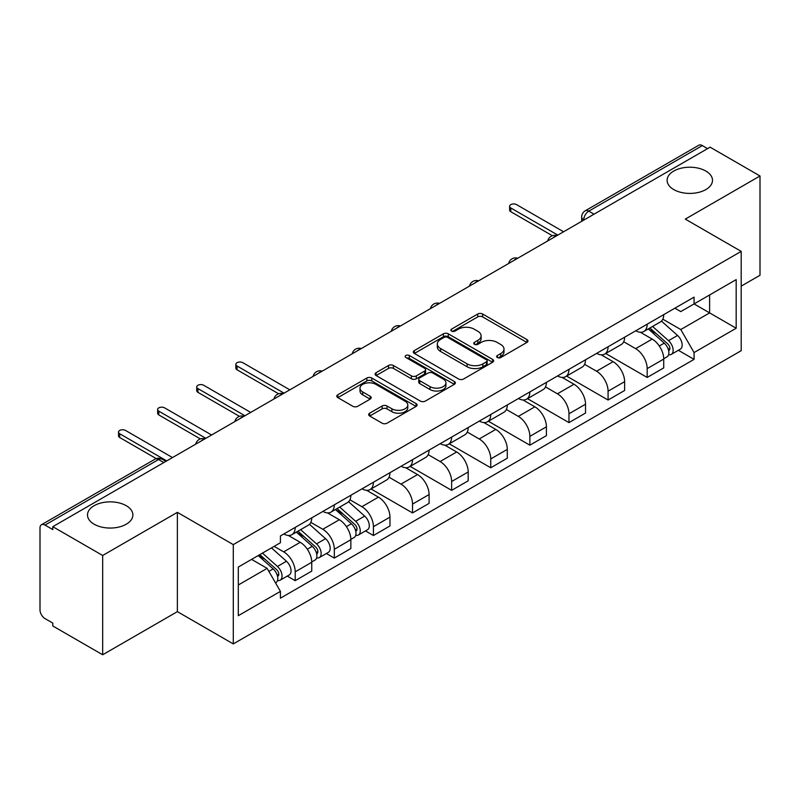 <?xml version="1.0" encoding="UTF-8"?>
<svg xmlns="http://www.w3.org/2000/svg" width="800" height="800" viewBox="0 0 800 800"><rect width="100%" height="100%" fill="white"/><g stroke="black" fill="none" stroke-linecap="round" stroke-linejoin="round"><path stroke-width="1.2" d="M497.34 357.52A2.44 1.41 0 0 0 500.79 357.52L526.93 342.42A3.48 2.01 0 0 0 527.95 341A3.48 2.01 0 0 0 526.93 339.58L482.64 314.01A3.48 2.01 0 0 0 477.72 314.01L451.57 329.11A2.44 1.41 0 0 0 450.86 330.1A2.44 1.41 0 0 0 451.57 331.09A2.44 1.41 0 0 0 455.02 331.09L458.4 329.14A11.14 6.43 0 0 1 474.15 329.14L477.84 331.27A11.14 6.43 0 0 1 481.1 335.82A11.14 6.43 0 0 1 477.84 340.36L474.46 342.32A2.44 1.41 0 0 0 473.74 343.31A2.44 1.41 0 0 0 474.46 344.31A2.44 1.41 0 0 0 477.9 344.31L481.28 342.35A11.14 6.43 0 0 1 497.03 342.35L500.72 344.48A11.14 6.43 0 0 1 503.99 349.03A11.14 6.43 0 0 1 500.72 353.58L497.34 355.53A2.44 1.41 0 0 0 496.63 356.52A2.44 1.41 0 0 0 497.34 357.52L497.34 355.53M126.24 505.69A22.69 13.1 0 0 0 101.51 502.85A22.69 13.1 0 0 0 87.5 514.95A22.69 13.1 0 0 0 94.15 524.22A22.69 13.1 0 0 0 118.88 527.06A22.69 13.1 0 0 0 132.89 514.95A22.69 13.1 0 0 0 126.24 505.69M705.85 171.05A22.69 13.1 0 0 0 681.12 168.21A22.69 13.1 0 0 0 667.11 180.32A22.69 13.1 0 0 0 673.76 189.58A22.69 13.1 0 0 0 698.49 192.42A22.69 13.1 0 0 0 712.5 180.32A22.69 13.1 0 0 0 705.85 171.05M369.69 413.18A3.48 2.01 0 0 0 368.67 414.6A3.48 2.01 0 0 0 369.69 416.02L382.12 423.19A3.48 2.01 0 0 0 387.04 423.19L416.07 406.43A3.48 2.01 0 0 0 417.09 405.01A3.48 2.01 0 0 0 416.07 403.59L371.78 378.01A3.48 2.01 0 0 0 366.86 378.01L337.82 394.78A3.48 2.01 0 0 0 336.8 396.2A3.48 2.01 0 0 0 337.82 397.62L352.83 406.28A3.48 2.01 0 0 0 357.75 406.28L370.18 399.11A3.48 2.01 0 0 0 371.2 397.69A3.48 2.01 0 0 0 370.18 396.27L362.74 391.97A9.31 5.37 0 0 1 360.01 388.17A9.31 5.37 0 0 1 365.76 383.21A9.31 5.37 0 0 1 375.9 384.37L405.06 401.21A9.31 5.37 0 0 1 407.79 405.01A9.31 5.37 0 0 1 402.04 409.97A9.31 5.37 0 0 1 391.9 408.81L387.04 406A3.48 2.01 0 0 0 382.12 406L369.69 413.18L369.69 416.02M233.29 544.62L177.38 512.35L102.67 555.48L52.79 526.68L710.11 147.17L760 175.98L685.29 219.11L741.2 251.38L233.29 544.62L233.29 643.92L741.2 350.68L741.2 251.38M458.65 379.01A3.48 2.01 0 0 0 463.57 379.01L492.6 362.24A3.48 2.01 0 0 0 493.62 360.82A3.48 2.01 0 0 0 492.6 359.4L448.31 333.83A3.48 2.01 0 0 0 443.39 333.83L414.35 350.59A3.48 2.01 0 0 0 413.33 352.01A3.48 2.01 0 0 0 414.35 353.43L458.65 379.01M406.84 358.05A2.44 1.41 0 0 1 409.31 358.39L409.31 355.49L454.34 381.49A3.48 2.01 0 0 1 455.36 382.91A3.48 2.01 0 0 1 454.34 384.33L425.3 401.1A3.48 2.01 0 0 1 420.38 401.1L376.09 375.53L376.09 372.69A3.48 2.01 0 0 0 375.07 374.11A3.48 2.01 0 0 0 376.09 375.53M376.09 372.69L388.51 365.51A3.48 2.01 0 0 1 393.44 365.51L411.4 375.88A3.48 2.01 0 0 0 416.32 375.88L424.56 371.12A3.48 2.01 0 0 0 425.58 369.7A3.48 2.01 0 0 0 424.56 368.28L405.86 357.48A2.44 1.41 0 0 1 405.15 356.49A2.44 1.41 0 0 1 406.65 355.19A2.44 1.41 0 0 1 409.31 355.49M102.67 555.48L102.67 654.77L52.79 625.97L52.79 623.07L45.01 618.59A7.09 4.09 -120 0 1 40 609.9L40 527.98A7.09 4.09 -120 0 1 41.47 524.73L155.03 459.17A7.09 4.09 60 0 1 158.58 459.52L45.01 525.08A7.09 4.09 -120 0 0 41.47 524.73M741.2 286.12L760 275.27L760 175.98M102.67 654.77L177.38 611.64L233.29 643.92M52.79 526.68L52.79 529.57L45.01 525.08M594.04 214.19L588.77 211.15A7.09 4.09 60 0 0 585.23 210.8L698.79 145.23A7.09 4.09 60 0 1 702.34 145.58L588.77 211.15A7.09 4.09 120 0 0 583.76 219.83L583.76 220.12M707.6 148.62L702.34 145.58M647.19 324.19A16.31 9.42 60 0 1 643.81 331.51L660.35 321.96A16.31 9.42 -120 0 0 663.73 314.64M623.7 341.75L635.65 348.65A16.31 9.42 60 0 1 647.19 368.62L663.73 359.07A16.31 9.42 -120 0 0 652.2 339.1L640.36 332.26M663.73 359.07L663.73 367.9L647.19 377.45L605.71 353.51M643.81 331.51A16.31 9.42 60 0 1 635.78 330.77M647.19 368.62L647.19 377.45M608.08 346.77A16.31 9.42 60 0 1 604.7 354.09L621.25 344.54A16.31 9.42 -120 0 0 624.62 337.21M566.6 376.08L608.08 400.03L624.62 390.48L624.62 381.65A16.31 9.42 -120 0 0 613.09 361.68L601.25 354.84M604.7 354.09A16.31 9.42 60 0 1 596.67 353.35M584.6 364.33L596.55 371.23A16.31 9.42 60 0 1 608.08 391.2L608.08 400.03M568.97 369.35A16.31 9.42 60 0 1 565.59 376.67L582.14 367.11A16.31 9.42 -120 0 0 585.51 359.79M527.49 398.66L568.97 422.61L585.52 413.06L585.52 404.23A16.31 9.42 -120 0 0 573.98 384.25L562.14 377.42M565.59 376.67A16.31 9.42 60 0 1 557.56 375.93M545.49 386.91L557.44 393.81A16.31 9.42 60 0 1 568.97 413.78L568.97 422.61M529.86 391.93A16.31 9.42 60 0 1 526.48 399.25L543.03 389.69A16.31 9.42 -120 0 0 546.41 382.37M488.38 421.24L529.86 445.19L546.41 435.64L546.41 426.81A16.31 9.42 -120 0 0 534.87 406.83L523.03 400M526.48 399.25A16.31 9.42 60 0 1 518.45 398.51M506.38 409.49L518.33 416.39A16.31 9.42 60 0 1 529.86 436.36L529.86 445.19M490.75 414.5A16.31 9.42 60 0 1 487.37 421.83L503.92 412.27A16.31 9.42 -120 0 0 507.3 404.95M449.27 443.82L490.75 467.77L507.3 458.22L507.3 449.39A16.31 9.42 -120 0 0 495.77 429.41L483.92 422.58M487.37 421.83A16.31 9.42 60 0 1 479.35 421.09M467.27 432.07L479.22 438.97A16.31 9.42 60 0 1 490.75 458.94L490.75 467.77M451.64 437.08A16.31 9.42 60 0 1 448.27 444.4L464.81 434.85A16.31 9.42 -120 0 0 468.19 427.53M410.17 466.4L451.64 490.35L468.19 480.8L468.19 471.97A16.31 9.42 -120 0 0 456.66 451.99L444.81 445.15M448.27 444.4A16.31 9.42 60 0 1 440.24 443.67M428.16 454.65L440.11 461.54A16.31 9.42 60 0 1 451.64 481.52L451.64 490.35M412.53 459.66A16.31 9.42 60 0 1 409.16 466.98L425.7 457.43A16.31 9.42 -120 0 0 429.08 450.11M371.06 488.98L412.53 512.93L429.08 503.37L429.08 494.55A16.31 9.42 -120 0 0 417.55 474.57L405.71 467.73M409.16 466.98A16.31 9.42 60 0 1 401.13 466.25M389.05 477.22L401 484.12A16.31 9.42 60 0 1 412.53 504.1L412.53 512.93M373.43 482.24A16.31 9.42 60 0 1 370.05 489.56L386.59 480.01A16.31 9.42 -120 0 0 389.97 472.69M365.49 530.93L373.43 535.51L389.97 525.95L389.97 517.12A16.31 9.42 -120 0 0 378.44 497.15L366.6 490.31M370.05 489.56A16.31 9.42 60 0 1 362.02 488.83M349.94 499.8L361.89 506.7A16.31 9.42 60 0 1 373.43 526.68L373.43 535.51M334.32 504.82A16.31 9.42 60 0 1 330.94 512.14L347.49 502.59A16.31 9.42 -120 0 0 350.86 495.27M326.38 553.51L334.32 558.09L350.86 548.53L350.86 539.7A16.31 9.42 -120 0 0 339.33 519.73L327.49 512.89M330.94 512.14A16.31 9.42 60 0 1 322.91 511.41M310.84 522.38L322.79 529.28A16.31 9.42 60 0 1 334.32 549.26L334.32 558.09M295.21 527.4A16.31 9.42 60 0 1 291.83 534.72L308.38 525.17A16.31 9.42 -120 0 0 311.75 517.85M287.28 576.08L295.21 580.66L311.75 571.11L311.75 562.28A16.31 9.42 -120 0 0 300.22 542.31L288.38 535.47M291.83 534.72A16.31 9.42 60 0 1 283.8 533.99M274.15 546.36L283.68 551.86A16.31 9.42 60 0 1 295.21 571.84L295.21 580.66M674.89 308.19L680.78 311.6L736.18 279.61L709.61 294.95L709.61 312.9L680.78 329.54L662.81 319.17M238.3 585.01L267.13 568.36L280.42 591.38L238.3 615.69L238.3 567.06L280.42 542.74L280.42 535.94L694.07 297.12L694.07 303.92L736.18 328.24L694.07 352.56L680.78 329.54M736.18 279.61L736.18 328.24M280.42 591.38L280.42 598.18L694.07 359.36L694.07 352.56M177.38 512.35L177.38 611.64M267.13 568.36L251.59 559.39M678.36 350.29L694.07 359.36M498.31 357.86L500.72 356.47A11.14 6.43 0 0 0 503.99 351.93L503.99 349.03M481.1 335.82L481.1 338.71A11.14 6.43 0 0 1 477.84 343.26L475.43 344.65M526.88 342.45L482.64 316.9A3.48 2.01 0 0 0 477.72 316.9L452.54 331.44M492.56 362.27L448.31 336.72A3.48 2.01 0 0 0 443.39 336.72L414.4 353.46M486.45 361.82A2.44 1.41 0 0 0 487.17 360.82A2.44 1.41 0 0 0 486.45 359.83L447.57 337.38A2.44 1.41 0 0 0 444.13 337.38L440.56 339.44A11.14 6.43 0 0 0 437.3 343.99A11.14 6.43 0 0 0 440.56 348.53L467.13 363.88A11.14 6.43 0 0 0 482.88 363.88L486.45 361.82L486.45 364.71A2.44 1.41 0 0 0 487.17 363.72L487.17 360.82M437.3 343.99L437.3 346.88A11.14 6.43 0 0 0 440.56 351.43L440.56 348.53M486.45 364.71L482.88 366.77A11.14 6.43 0 0 1 467.13 366.77L440.56 351.43M376.13 375.55L388.51 368.41L388.51 365.51M425.58 369.7L425.58 372.6A3.48 2.01 0 0 1 424.56 374.02L416.32 378.78A3.48 2.01 0 0 1 411.4 378.78L393.44 368.41A3.48 2.01 0 0 0 388.51 368.41M409.31 358.39L454.29 384.36M430.04 386.64A9.31 5.37 0 0 0 440.18 387.81A9.31 5.37 0 0 0 445.93 382.84A9.31 5.37 0 0 0 443.2 379.04L432.93 373.11A3.48 2.01 0 0 0 428.01 373.11L419.77 377.87A3.48 2.01 0 0 0 418.75 379.29A3.48 2.01 0 0 0 419.77 380.71L430.04 386.64L430.04 389.54A9.31 5.37 0 0 0 440.18 390.7A9.31 5.37 0 0 0 445.93 385.74L445.93 382.84M418.75 379.29L418.75 382.19A3.48 2.01 0 0 0 419.77 383.61L419.77 380.71M430.04 389.54L419.77 383.61M407.79 405.01L407.79 407.9A9.31 5.37 0 0 1 402.04 412.87A9.31 5.37 0 0 1 391.9 411.7L387.04 408.9A3.48 2.01 0 0 0 382.12 408.9L369.74 416.04M360.01 388.17L360.01 391.07A9.31 5.37 0 0 0 362.74 394.87L362.74 391.97M370.14 399.14L362.74 394.87M416.07 403.59L416.07 406.43L371.78 380.91A3.48 2.01 0 0 0 366.86 380.91L337.87 397.65M648.32 328.91L664.25 343.13A8.86 5.12 60 0 1 667.04 356.83L663.73 358.74M648.74 329.28L656.24 333.61M649.93 327.98L667.66 343.8A4.25 2.46 60 0 1 668.99 350.38A4.25 2.46 60 0 1 668.61 350.53M652.58 326.45L668.52 340.67A8.86 5.12 60 0 1 671.3 354.37A8.86 5.12 60 0 1 668.62 354.66M661.47 321.11L677.54 335.45A8.86 5.12 60 0 1 680.32 349.16L671.3 354.37M552.35 235.71L510.81 211.73A4.08 2.35 180 0 1 509.61 210.06L509.61 206.3A4.08 2.35 -0 0 0 510.81 207.96L557.81 235.1M563.58 231.77L516.57 204.63A4.08 2.35 -0 0 0 512.13 204.12A4.08 2.35 -0 0 0 509.61 206.3M278.59 393.77L237.05 369.78A4.08 2.35 180 0 1 235.85 368.12L235.85 364.35A4.08 2.35 -0 0 0 237.05 366.02L284.05 393.16M289.82 389.83L242.81 362.69A4.08 2.35 -0 0 0 238.37 362.18A4.08 2.35 -0 0 0 235.85 364.35M335.45 509.54L351.38 523.76A8.86 5.12 60 0 1 354.17 537.46L350.86 539.37M335.87 509.92L343.37 514.25M337.06 508.61L354.79 524.43A4.25 2.46 60 0 1 356.12 531.01A4.25 2.46 60 0 1 355.74 531.17M339.71 507.08L355.65 521.3A8.86 5.12 60 0 1 358.43 535A8.86 5.12 60 0 1 355.75 535.29M348.6 501.74L364.67 516.09A8.86 5.12 60 0 1 367.45 529.79L358.43 535M239.48 416.35L197.94 392.36A4.08 2.35 180 0 1 196.74 390.69L196.74 386.93A4.08 2.35 -0 0 0 197.94 388.6L244.94 415.73M250.71 412.41L203.7 385.27A4.08 2.35 -0 0 0 199.26 384.76A4.08 2.35 -0 0 0 196.74 386.93M296.34 532.12L312.28 546.34A8.86 5.12 60 0 1 315.06 560.04L311.75 561.95M296.76 532.49L304.26 536.83M297.95 531.19L315.68 547.01A4.25 2.46 60 0 1 317.02 553.59A4.25 2.46 60 0 1 316.63 553.75M300.6 529.66L316.54 543.88A8.86 5.12 60 0 1 319.32 557.58A8.86 5.12 60 0 1 316.64 557.87M309.49 524.32L325.56 538.67A8.86 5.12 60 0 1 328.35 552.37L319.32 557.58M200.38 438.92L158.83 414.94A4.08 2.35 180 0 1 157.64 413.27L157.64 409.51A4.08 2.35 -0 0 0 158.83 411.18L205.84 438.31M211.6 434.98L164.6 407.85A4.08 2.35 -0 0 0 160.15 407.34A4.08 2.35 -0 0 0 157.64 409.51M258.21 555.57L273.17 568.92A8.86 5.12 60 0 1 275.95 582.62L275.51 582.88M258.36 555.48L265.15 559.4M259.81 554.64L276.57 569.59A4.25 2.46 60 0 1 277.91 576.17A4.25 2.46 60 0 1 277.52 576.33M262.47 553.11L277.43 566.46A8.86 5.12 60 0 1 280.21 580.16A8.86 5.12 60 0 1 277.53 580.45M271.49 547.9L286.45 561.25A8.86 5.12 60 0 1 289.24 574.95L280.21 580.16M156.25 458.61L119.72 437.52A4.08 2.35 180 0 1 118.53 435.85L118.53 432.09A4.08 2.35 -0 0 0 119.72 433.75L166.73 460.89M172.49 457.56L125.49 430.43A4.08 2.35 -0 0 0 121.04 429.92A4.08 2.35 -0 0 0 118.53 432.09M584.01 219.98L583.76 219.83A7.09 4.09 0 0 1 581.68 216.94L581.68 221.32M334.32 549.26L350.86 539.7M373.43 526.68L389.97 517.12M412.53 504.1L429.08 494.55M451.64 481.52L468.19 471.97M490.75 458.94L507.3 449.39M529.86 436.36L546.41 426.81M568.97 413.78L585.52 404.23M608.08 391.2L624.62 381.65M295.21 571.84L311.75 562.28M283.68 551.86L300.22 542.31M322.79 529.28L339.33 519.73M361.89 506.7L378.44 497.15M401 484.12L417.55 474.57M440.11 461.54L456.66 451.99M479.22 438.97L495.77 429.41M518.33 416.39L534.87 406.83M557.44 393.81L573.98 384.25M596.55 371.23L613.09 361.68M635.65 348.65L652.2 339.1M556.25 236.01A7.09 4.09 120 0 0 553.11 237.81M517.14 258.59A7.09 4.09 120 0 0 514.01 260.39M478.03 281.16A7.09 4.09 120 0 0 474.9 282.97M438.92 303.74A7.09 4.09 120 0 0 435.79 305.55M399.81 326.32A7.09 4.09 120 0 0 396.68 328.13M360.7 348.9A7.09 4.09 120 0 0 357.57 350.71M321.59 371.48A7.09 4.09 120 0 0 318.46 373.29M282.48 394.06A7.09 4.09 120 0 0 279.35 395.87M243.38 416.64A7.09 4.09 120 0 0 240.25 418.45M204.27 439.22A7.09 4.09 120 0 0 201.14 441.03M163.84 462.56L158.58 459.52A7.09 4.09 120 0 1 162.12 459.17A7.09 7.09 0 0 0 155.03 459.17M500.72 356.47L500.72 353.58M474.46 344.31L474.46 342.32M477.84 343.26L477.84 340.36M451.57 331.09L451.57 329.11M477.72 316.9L477.72 314.01M482.64 316.9L482.64 314.01M526.93 342.42L526.93 339.58M414.35 353.43L414.35 350.59M443.39 336.72L443.39 333.83M448.31 336.72L448.31 333.83M492.6 362.24L492.6 359.4M467.13 366.77L467.13 363.88M482.88 366.77L482.88 363.88M393.44 368.41L393.44 365.51M411.4 378.78L411.4 375.88M416.32 378.78L416.32 375.88M424.56 374.02L424.56 371.12M454.34 384.33L454.34 381.49M382.12 408.9L382.12 406M387.04 408.9L387.04 406M391.9 411.7L391.9 408.81M370.18 399.11L370.18 396.27M337.82 397.62L337.82 394.78M366.86 380.91L366.86 378.01M371.78 380.91L371.78 378.01M664.25 343.13L659.28 345.99M669.87 348.43L668.28 349.35M677.54 335.45L668.52 340.67M510.81 207.96L510.81 211.73M237.05 366.02L237.05 369.78M351.38 523.76L346.42 526.63M357.01 529.07L355.41 529.99M364.67 516.09L355.65 521.3M197.94 388.6L197.94 392.36M312.28 546.34L307.31 549.21M317.9 551.64L316.3 552.57M325.56 538.67L316.54 543.88M158.83 411.18L158.83 414.94M273.17 568.92L268.88 571.39M278.79 574.22L277.19 575.15M286.45 561.25L277.43 566.46M119.72 433.75L119.72 437.52M556.85 235.66A7.09 7.09 0 0 0 547.75 240.91M517.74 258.24A7.09 7.09 0 0 0 508.64 263.49M478.63 280.82A7.09 7.09 0 0 0 469.53 286.07M439.52 303.4A7.09 7.09 0 0 0 430.42 308.65M400.41 325.98A7.09 7.09 0 0 0 391.31 331.23M361.3 348.55A7.09 7.09 0 0 0 352.21 353.81M322.2 371.13A7.09 7.09 0 0 0 313.1 376.39M283.09 393.71A7.09 7.09 0 0 0 273.99 398.97M243.98 416.29A7.09 7.09 0 0 0 234.88 421.54M204.87 438.87A7.09 7.09 0 0 0 195.77 444.12M165.92 461.36L162.12 459.17M585.23 210.8A7.09 7.09 0 0 0 581.68 216.94"/></g></svg>
